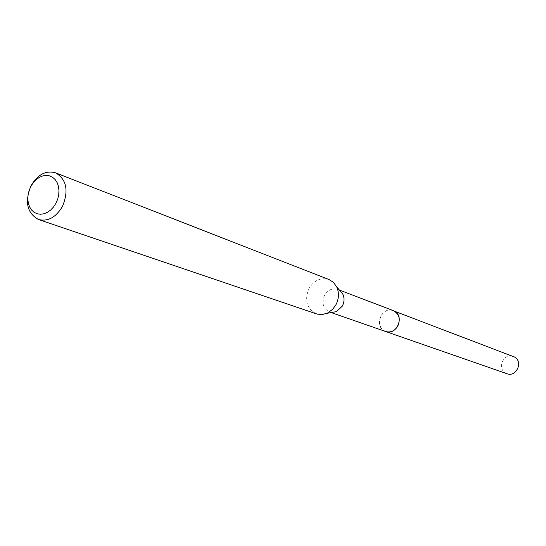 <?xml version="1.0" encoding="UTF-8"?>
<svg xmlns="http://www.w3.org/2000/svg" width="546" height="546" viewBox="0 0 546 546"><rect width="100%" height="100%" fill="white"/><g stroke="black" fill="none" stroke-linecap="round" stroke-linejoin="round"><path stroke-width="0.41" stroke-dasharray="2.73 2.05" d="M385.667 331.518C379.559 328.303 377.982 323.089 380.937 315.881C384.125 310.933 388.24 309.173 393.291 310.613M385.38 331.422C379.49 328.091 378.009 322.918 380.937 315.881C384.022 311.049 388.042 309.254 393.004 310.503M331.804 312.449L329.497 311.978C323.075 308.558 321.457 302.962 324.638 295.188C328.044 289.824 332.405 287.899 337.728 289.407L339.796 290.527M316.482 313.902C306.688 308.749 304.218 300.232 309.07 288.349C314.264 280.146 320.911 277.218 329.013 279.552M507.022 373.744L505.521 373.041C496.601 368.209 504.033 352.388 513.329 356.442M385.258 331.374L383.954 330.712C373.969 325.211 382.255 306.415 392.888 310.462M331.176 312.565L329.497 311.978M339.394 290.042L337.728 289.407"/><path stroke-width="0.82" d="M392.888 310.462L393.297 310.606C399.208 313.902 400.703 319.089 397.768 326.174C394.649 331.026 390.615 332.807 385.667 331.518L385.258 331.374M393.004 310.503C399.153 313.691 400.744 318.912 397.775 326.18C394.553 331.156 390.417 332.903 385.38 331.422M339.796 290.527L342.833 294.164C344.581 298.041 344.41 302.027 342.322 306.122L336.466 311.616L331.804 312.449M55.556 172.823L329.013 279.552L333.415 282.35L336.629 286.718C339.278 292.615 339.018 298.689 335.838 304.941L332.61 309.329L327.696 312.96L322.413 314.537L317.192 314.121L38.527 219.512C27 213.117 24.495 201.856 31.013 185.722C37.715 174.474 45.891 170.175 55.556 172.823C66.598 179.395 68.898 190.609 62.449 206.463C55.89 217.417 47.918 221.765 38.527 219.512M55.985 203.173L53.604 206.893L50.703 209.998L47.441 212.326L43.973 213.773L40.486 214.257L37.148 213.766L34.125 212.326L31.579 210.019L29.62 206.954L28.351 203.289L27.832 199.215L28.078 194.922L29.088 190.629L30.801 186.548L33.135 182.869L35.981 179.784L39.203 177.443L42.636 175.962L46.11 175.416L49.454 175.846L52.498 177.232L55.091 179.498L57.098 182.541L58.415 186.22L58.975 190.329L58.736 194.676L57.726 199.031L55.985 203.173M385.667 331.531C396.328 335.879 404.873 316.755 394.703 311.295L514.557 357.029C523.43 361.725 516.311 377.498 507.022 373.744L331.176 312.565M336.466 311.616L326.924 313.322M342.833 294.164L336.629 286.718M393.291 310.613L339.394 290.042"/></g></svg>
